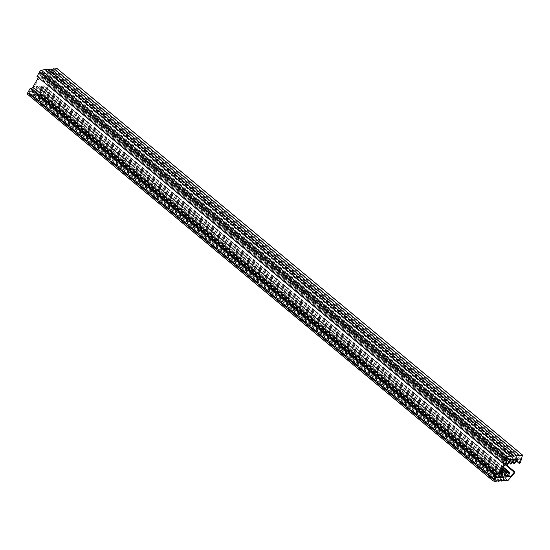 <?xml version="1.0" encoding="UTF-8"?>
<svg xmlns="http://www.w3.org/2000/svg" width="550" height="550" viewBox="0 0 550 550"><rect width="100%" height="100%" fill="white"/><g stroke="black" fill="none" stroke-linecap="round" stroke-linejoin="round"><path stroke-width="0.41" stroke-dasharray="2.75 2.06" d="M518.334 459.092L52.745 72.476L48.613 77.344L48.441 76.471L51.562 72.566L49.424 72.717L45.292 77.584L45.121 76.711L48.242 72.806L46.104 72.964L41.972 77.825L41.8 76.959L44.921 73.047L41.972 73.267L31.838 91.101L34.788 90.887L498.458 475.901M493.694 480.975L28.098 94.359L30.408 94.985L31.054 94.146L33.385 94.772L34.004 93.933L36.341 94.552L36.953 93.713L39.291 94.339L39.909 93.5L42.487 93.933L508.083 480.549M519.661 463.513L53.776 76.924L54.924 72.318L52.745 72.476M517.158 459.174L51.562 72.566M515.013 459.332L49.424 72.717M513.837 459.422L48.242 72.806M511.692 459.58L46.104 72.964M510.517 459.663L44.921 73.047M507.561 459.882L41.972 73.267M508.207 476.926L42.611 90.31L44.797 90.152L49.287 85.305L49.149 86.096L42.487 93.94L508.076 480.556M508.716 475.379L44.797 90.152M505.381 475.647L41.429 90.399L39.291 90.558L40.707 86.233L40.418 85.944L39.352 86.873L38.108 90.64L502.061 475.894M504.879 477.173L39.291 90.558M501.559 477.414L35.97 90.798L38.108 90.64M497.434 477.716L31.838 91.101M28.098 94.359L27.851 94.38A2.014 0.866 129.7 0 1 27.5 94.284M39.902 74.415L39.277 74.14L40.459 72.064L41.532 71.692L39.902 74.415L504.969 460.591M29.803 92.558L31.02 90.186L29.954 90.558L28.737 92.929L29.803 92.558L494.725 478.617M54.072 76.897L54.849 76.058L56.904 68.551L522.493 455.173L56.925 68.482M37.001 76.409L38.328 76.312A1.341 0.578 -50.3 0 1 38.569 76.374A1.341 0.578 -50.3 0 1 38.445 77.351L38.349 77.523M49.294 85.305L505.264 463.932L49.287 85.305M520.52 458.934L54.924 72.318M53.976 68.695L53.584 69.424L54.553 69.121M35.97 90.798L37.386 86.481L37.098 86.185L36.032 87.113L34.788 90.887M42.611 90.31L44.028 85.992L43.746 85.697L42.673 86.632L41.429 90.399M45.114 69.348L44.729 70.077L45.698 69.767M48.07 69.128L47.678 69.857L48.648 69.554M51.019 68.915L50.634 69.644L51.597 69.334M496.643 480.762L31.054 94.146M499.599 480.549L34.004 93.933M502.549 480.329L36.953 93.713M505.498 480.116L39.909 93.5M510.317 456.686L44.729 70.077M513.274 456.473L47.678 69.857M516.223 456.259L50.634 69.644M519.179 456.039L53.584 69.424M514.759 463.567L49.163 76.959M511.438 463.815L45.843 77.199M508.118 464.056L42.522 77.44M505.154 480.721L39.559 94.105M502.205 480.941L36.609 94.325M499.249 481.154L33.66 94.538M496.299 481.374L30.704 94.758M493.446 480.996L27.851 94.38M504.804 460.982L39.311 74.456M504.873 460.756L39.277 74.14M506.055 458.679L40.459 72.064M506.461 458.336L40.865 71.72M507.052 458.294L41.456 71.679M506.736 458.315L41.491 71.988M505.23 460.123L40.315 74.064M496.231 476.809L30.986 90.482M494.464 479.078L29.397 92.902M494.299 479.476L28.806 92.95M494.368 479.249L28.772 92.634M495.55 477.173L29.954 90.558M495.956 476.829L30.36 90.214M496.547 476.781L30.951 90.166M516.725 461.106L53.742 76.656M519.846 463.409L54.251 76.801M520.444 462.674L54.849 76.058M503.924 462.928L38.328 76.312M502.879 463.004L38.445 77.351M514.745 472.711L49.149 86.096M514.965 472.003L49.376 85.388M504.934 464.509L48.648 85.621M496.004 481.601L30.408 94.985M498.953 481.381L33.358 94.765M501.902 481.168L36.314 94.552M504.859 480.947L39.263 94.332M507.808 480.734L42.212 94.119M502.982 473.089L37.386 86.481M501.016 471.405L37.098 86.185M500.789 471.804L36.651 86.398M500.314 472.643L36.032 87.113M506.303 472.849L40.707 86.233M502.171 469.37L40.418 85.944M501.944 469.769L39.971 86.157M501.469 470.607L39.352 86.873M509.623 472.608L44.028 85.992M503.332 467.328L43.746 85.697M503.106 467.727L43.292 85.91M502.631 468.566L42.673 86.632M510.668 456.081L45.073 69.465M513.618 455.868L48.022 69.252M516.567 455.647L50.978 69.032M519.523 455.434L53.927 68.819M506.082 462.481L41.8 76.959M41.614 77.633L505.759 463.052L41.621 77.639M507.457 464.42L41.862 77.804M509.499 462.323L45.121 76.711M44.935 77.392L509.101 462.825L44.942 77.399M510.778 464.172L45.182 77.557M512.82 462.076L48.441 76.471M48.256 77.144L512.421 462.578L48.263 77.158M514.099 463.932L48.503 77.316M504.838 461.051L39.242 74.436M507.121 458.308L41.532 71.692M494.333 479.545L28.737 92.929M516.608 461.251L53.776 76.924M504.158 462.99L38.569 76.374M496.616 476.802L31.02 90.186M501.105 471.254L37.366 86.171M502.26 469.212L40.686 85.931M503.422 467.17L44.007 85.69"/><path stroke-width="0.82" d="M507.368 456.906L41.525 70.311A2.014 0.866 129.7 0 0 39.49 72.029L37.001 76.409L502.597 463.024L505.079 458.645A2.014 0.866 129.7 0 1 507.121 456.919L510.613 455.881L510.317 456.686L513.562 455.661L513.274 456.473L516.594 455.455L516.223 456.259L519.468 455.228L519.179 456.039L522.5 455.022L520.444 462.674L519.661 463.513L519.331 463.272L520.52 458.934L518.334 459.092L514.099 463.932L514.037 463.086L517.158 459.174L515.013 459.332L510.778 464.172L510.716 463.327L513.837 459.422L511.692 459.58L507.457 464.42L507.396 463.574L510.517 459.663L507.561 459.882L497.434 477.716L500.383 477.496L498.458 475.901M493.274 479.435L27.679 92.819L30.168 88.44L495.756 475.056L493.274 479.435A2.014 0.866 129.7 0 0 493.096 480.899A2.014 0.866 129.7 0 0 493.446 480.996L496.024 481.601L496.643 480.762L498.981 481.388L499.599 480.549L501.93 481.168L502.549 480.329L504.886 480.954L505.498 480.116L507.808 480.734L514.745 472.711L514.882 471.921L514.236 472.237L504.934 464.509M500.383 477.496L501.621 473.729L502.693 472.801L502.982 473.089L501.559 477.414L503.704 477.256L504.941 473.488L506.014 472.56L506.303 472.849L504.879 477.173L507.024 477.015L508.262 473.248L509.334 472.312L509.623 472.608L508.207 476.926L510.386 476.768L508.716 475.379M507.024 477.015L505.381 475.647M503.704 477.256L502.061 475.894M505.904 460.68L504.873 460.756L506.055 458.679L507.121 458.308L505.904 460.68L505.23 460.123M496.581 477.098L495.55 477.173L494.333 479.545L495.399 479.174L496.581 477.098L496.231 476.809M502.597 463.024L503.924 462.928A1.341 0.578 -50.3 0 1 504.158 462.99A1.341 0.578 -50.3 0 1 504.041 463.966L502.879 463.004M504.041 463.966L498.444 473.811L32.856 87.196L38.349 77.523M498.444 473.811A1.341 0.578 -50.3 0 1 497.083 474.959L31.494 88.344A1.341 0.578 -50.3 0 0 32.856 87.196M30.168 88.44L31.494 88.344M495.756 475.056L497.083 474.959M27.679 92.819A2.014 0.866 129.7 0 0 27.5 94.284L493.096 480.899M510.386 476.768L514.236 472.237M54.553 69.121L56.925 68.482M41.773 70.29L45.114 69.348M45.698 69.767L48.07 69.128M48.648 69.554L51.019 68.915M51.597 69.334L53.976 68.695M505.498 461.024L504.969 460.591M507.086 458.604L506.736 458.315M495.399 479.174L494.725 478.617M494.993 479.518L494.464 479.078M519.331 463.272L516.725 461.106M507.121 456.919L41.525 70.311M505.079 458.645L39.49 72.029M514.869 471.914L505.264 463.932L514.876 471.921M502.693 472.801L501.016 471.405M502.239 473.014L500.789 471.804M501.621 473.729L500.314 472.643M506.014 472.56L502.171 469.37M505.56 472.766L501.944 469.769M504.941 473.488L501.469 470.607M509.334 472.312L503.332 467.328M508.881 472.526L503.106 467.727M508.262 473.248L502.631 468.566M510.613 455.881L45.018 69.266M513.562 455.661L47.967 69.046M516.519 455.448L50.923 68.833M519.468 455.228L53.873 68.612M522.418 455.015L56.829 68.399M507.396 463.574L506.082 462.481M510.716 463.327L509.499 462.323M514.037 463.086L512.82 462.076M519.365 463.54L516.608 461.251M502.954 472.787L501.105 471.254M506.275 472.546L502.26 469.212M509.596 472.306L503.422 467.17M510.689 455.888L45.1 69.273M513.645 455.668L48.049 69.052M516.594 455.455L50.999 68.839M519.544 455.235L53.955 68.619M522.5 455.022L56.904 68.406"/></g></svg>
